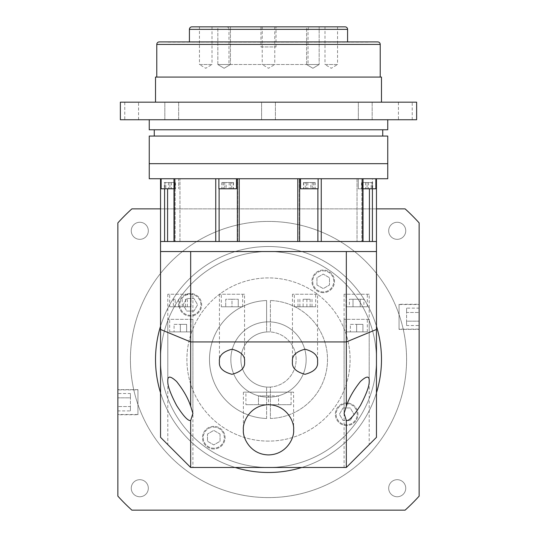 <?xml version="1.0" encoding="UTF-8"?>
<svg xmlns="http://www.w3.org/2000/svg" width="537" height="537" viewBox="0 0 537 537"><rect width="100%" height="100%" fill="white"/><g stroke="black" fill="none" stroke-linecap="round" stroke-linejoin="round"><path stroke-width="0.4" stroke-dasharray="2.69 2.01" d="M174.31 178.747L174.31 241.509L237.71 241.509L215.746 241.509L215.746 178.747L160.543 178.747L215.746 178.747M173.988 241.509L175.183 241.509L173.988 241.509L173.988 178.747M239.2 178.747L239.2 241.509L299.633 241.509L297.8 241.509L297.8 178.747L239.2 178.747L297.8 178.747M237.367 241.509L237.367 178.747M299.633 178.747L299.633 241.509L299.29 241.509L299.29 178.747L317.884 178.747L299.29 178.747L299.29 241.509L317.884 241.509L299.633 241.509M363.012 178.747L321.254 178.747L363.012 178.747L363.012 241.509L357.038 241.509L357.038 178.747L369.409 178.747L357.038 178.747L361.817 178.747L357.038 178.747L357.038 241.509L369.409 241.509L363.012 241.509M318.119 178.747L300.545 178.747L318.119 178.747L300.545 178.747L318.119 178.747L318.119 188.789L300.545 188.789L300.545 178.747M236.455 178.747L218.881 178.747L236.455 178.747L218.881 178.747L236.455 178.747L236.455 188.789L218.881 188.789L218.881 178.747M161.134 178.747L178.707 178.747L161.134 178.747L178.707 178.747L178.707 188.789L178.707 178.747L161.134 178.747L161.134 188.789L173.988 188.789M363.012 188.789L375.866 188.789L358.293 188.789L358.293 178.747L375.866 178.747L358.293 178.747L375.866 178.747L358.293 178.747L358.293 188.789L375.866 188.789L375.866 178.747M376.457 178.747L372.403 178.747L376.457 178.747M372.403 188.789L372.403 178.747L369.409 178.747L372.403 178.747L372.403 241.509L160.543 241.509L179.962 241.509L164.597 241.509L164.597 188.789M321.254 178.747L317.884 178.747L321.254 178.747L321.254 241.509L362.69 241.509L362.69 178.747M149.246 163.678L387.754 163.678L149.246 163.678M149.246 178.747L387.754 178.747M372.101 188.789L367.08 188.789L372.101 188.789L372.101 182.513L367.08 182.513L367.08 188.789L362.059 188.789L367.08 188.789L367.08 182.513L372.101 182.513L372.101 188.789M372.678 188.789L361.482 188.789L372.678 188.789L372.678 182.513L371.181 182.513L371.181 188.789M300.545 188.789L318.119 188.789L300.545 188.789M315.132 182.513L303.533 182.513L312.232 182.513L312.232 188.789L306.432 188.789L312.232 188.789L312.232 182.513L315.132 182.513L315.132 188.789M303.533 188.789L306.432 188.789L303.533 188.789L303.533 182.513M218.881 188.789L236.455 188.789L218.881 188.789M226.164 188.789L233.266 188.789L222.063 188.789L226.164 188.789L226.164 182.513L231.769 182.513L231.769 188.789M164.899 188.789L169.92 188.789L164.899 188.789L164.899 182.513L169.92 182.513L169.92 188.789L174.941 188.789L169.92 188.789L169.92 182.513L164.899 182.513L164.899 188.789M164.322 188.789L175.518 188.789L164.322 188.789L164.322 182.513L165.819 182.513L165.819 188.789M221.868 182.513L233.467 182.513L224.768 182.513L224.768 188.789L230.568 188.789L224.768 188.789L224.768 182.513L221.868 182.513L221.868 188.789M233.467 188.789L230.568 188.789L233.467 188.789L233.467 182.513M310.836 188.789L303.734 188.789L314.937 188.789L310.836 188.789L310.836 182.513L305.231 182.513L305.231 188.789M362.059 182.513L367.08 182.513L362.059 182.513L362.059 188.789L362.059 182.513M305.231 182.513L310.836 182.513M314.937 182.513L314.937 188.789M313.433 182.513L313.433 188.789M307.835 182.513L307.835 188.789M303.734 182.513L303.734 188.789M230.568 182.513L230.568 188.789L230.568 182.513M165.819 182.513L164.322 182.513M168.417 182.513L168.417 188.789M174.022 182.513L174.022 188.789M175.518 182.513L175.518 188.789M171.417 182.513L171.417 188.789M174.941 182.513L169.92 182.513L174.941 182.513L174.941 188.789L174.941 182.513M231.769 182.513L226.164 182.513M222.063 182.513L222.063 188.789M223.567 182.513L223.567 188.789M229.165 182.513L229.165 188.789M233.266 182.513L233.266 188.789M306.432 182.513L306.432 188.789L306.432 182.513M371.181 182.513L372.678 182.513M368.583 182.513L368.583 188.789M362.978 182.513L362.978 188.789M361.482 182.513L361.482 188.789M365.583 182.513L365.583 188.789M169.685 331.893L191.031 331.893L169.685 331.893L169.685 319.34L191.031 319.34L169.685 319.34M191.031 331.893L191.031 319.34M345.969 331.893L367.315 331.893L345.969 331.893L345.969 319.34L367.315 319.34L345.969 319.34M367.315 331.893L367.315 319.34M192.911 319.34L167.806 319.34L192.911 319.34L192.911 467.472L190.669 467.472L192.911 467.472M167.806 444.602L190.669 467.472L268.5 467.472A107.957 107.957 0 0 1 160.543 359.508A107.957 107.957 0 0 1 268.5 251.551L376.457 251.551L268.5 251.551A107.957 107.957 0 0 1 376.457 359.508A107.957 107.957 0 0 1 268.5 467.472A107.957 107.957 0 0 1 160.543 359.508A107.957 107.957 0 0 1 268.5 251.551A107.957 107.957 0 0 1 376.457 359.508A107.957 107.957 0 0 1 268.5 467.472L346.331 467.472L369.194 444.602L346.331 467.472L344.089 467.472L346.331 467.472L376.457 437.34L376.457 251.551L268.5 251.551A107.957 107.957 0 0 1 376.457 359.508A107.957 107.957 0 0 1 268.5 467.472A107.957 107.957 0 0 1 160.543 359.508A107.957 107.957 0 0 1 268.5 251.551A107.957 107.957 0 0 1 376.457 359.508A107.957 107.957 0 0 1 268.5 467.472A107.957 107.957 0 0 1 160.543 359.508A107.957 107.957 0 0 1 268.5 251.551L160.543 251.551L160.543 437.34L190.669 467.472L167.806 444.602L167.806 319.34M369.194 319.34L344.089 319.34L369.194 319.34L369.194 444.602M344.089 319.34L344.089 467.472M294.336 306.788L315.682 306.788L294.336 306.788L294.336 294.236L315.682 294.236L294.336 294.236M315.682 306.788L315.682 294.236M221.318 306.788L242.664 306.788L221.318 306.788L221.318 294.236L242.664 294.236L221.318 294.236M242.664 306.788L242.664 294.236M169.685 306.788L191.031 306.788L169.685 306.788L169.685 294.236L191.031 294.236L169.685 294.236M191.031 306.788L191.031 294.236M345.969 306.788L367.315 306.788L345.969 306.788L345.969 294.236L367.315 294.236L345.969 294.236M367.315 306.788L367.315 294.236M244.543 294.236L219.438 294.236L244.543 294.236L244.543 361.75M219.438 294.236L219.438 361.75M317.562 294.236L292.457 294.236L317.562 294.236L317.562 361.75M292.457 294.236L292.457 361.75M192.911 294.236L167.806 294.236L192.911 294.236L192.911 413.383M167.806 294.236L167.806 381.048M369.194 294.236L344.089 294.236L369.194 294.236L369.194 381.048M344.089 294.236L344.089 413.383M245.906 404.703L291.094 404.703L245.906 404.703L245.906 392.151L291.094 392.151L245.906 392.151M291.094 404.703L291.094 392.151M293.605 392.151L243.395 392.151L293.605 392.151L293.605 429.808M243.395 392.151L243.395 429.808M278.542 404.703L268.5 404.703L278.542 404.703L278.542 395.917L268.5 395.917L268.5 404.703L258.458 404.703L268.5 404.703L268.5 395.917L278.542 395.917L278.542 404.703M258.458 395.917L268.5 395.917L258.458 395.917L258.458 404.703L258.458 395.917M363.891 306.788L360.267 306.788L363.891 306.788L363.891 299.257L360.267 299.257L360.267 306.788L353.017 306.788L360.267 306.788L360.267 299.257L363.891 299.257M349.392 306.788L353.017 306.788L349.392 306.788L349.392 299.257L360.267 299.257L353.017 299.257L353.017 306.788L353.017 299.257L349.392 299.257M175.23 306.788L187.359 306.788L175.23 306.788L175.23 299.257L173.357 299.257L173.357 306.788M231.991 306.788L225.715 306.788L238.267 306.788L231.991 306.788L231.991 299.257L225.715 299.257L225.715 306.788L225.715 299.257L238.267 299.257L231.991 299.257L231.991 306.788M310.138 306.788L298.008 306.788L312.01 306.788L310.138 306.788L310.138 299.257L303.137 299.257L303.137 306.788M303.137 299.257L310.138 299.257M312.01 299.257L312.01 306.788M306.889 299.257L306.889 306.788M299.888 299.257L299.888 306.788M298.008 299.257L298.008 306.788M238.267 299.257L238.267 306.788L238.267 299.257M173.357 299.257L175.23 299.257M182.231 299.257L182.231 306.788M187.359 299.257L187.359 306.788M185.48 299.257L185.48 306.788M178.479 299.257L178.479 306.788M362.918 331.893L356.642 331.893L362.918 331.893L362.918 324.361L356.642 324.361L356.642 331.893L350.366 331.893L356.642 331.893L356.642 324.361L362.918 324.361L362.918 331.893M186.634 331.893L180.358 331.893L186.634 331.893L186.634 324.361L180.358 324.361L180.358 331.893L174.082 331.893L180.358 331.893L180.358 324.361L186.634 324.361L186.634 331.893M350.366 324.361L356.642 324.361L350.366 324.361L350.366 331.893L350.366 324.361M174.082 324.361L180.358 324.361L174.082 324.361L174.082 331.893L174.082 324.361M268.5 387.13A27.615 27.615 0 0 1 240.885 359.508A27.615 27.615 0 0 1 268.5 331.893A27.615 27.615 0 0 1 296.115 359.508A27.615 27.615 0 0 1 268.5 387.13A27.615 27.615 0 0 1 240.885 359.508A27.615 27.615 0 0 1 268.5 331.893A27.615 27.615 0 0 1 296.115 359.508A27.615 27.615 0 0 1 268.5 387.13A27.615 27.615 0 0 1 240.885 359.508A27.615 27.615 0 0 1 268.5 331.893A27.615 27.615 0 0 0 266.614 331.96L266.614 300.539A59.003 59.003 0 0 0 209.497 359.508A59.003 59.003 0 0 0 266.614 418.484A59.003 59.003 0 0 1 209.497 359.508A59.003 59.003 0 0 1 266.614 300.539L266.614 321.898A37.657 37.657 0 0 1 306.157 359.508A37.657 37.657 0 0 1 268.5 397.172A37.657 37.657 0 0 1 230.843 359.508A37.657 37.657 0 0 1 268.5 321.851A37.657 37.657 0 0 1 306.157 359.508A37.657 37.657 0 0 1 266.614 397.125A37.657 37.657 0 0 1 230.843 359.508A37.657 37.657 0 0 1 266.614 321.898L266.614 331.96A27.615 27.615 0 0 0 240.885 359.508A27.615 27.615 0 0 0 270.386 387.063L270.386 418.484A59.003 59.003 0 0 0 327.503 359.508A59.003 59.003 0 0 0 270.386 300.539A59.003 59.003 0 0 1 327.503 359.508A59.003 59.003 0 0 1 270.386 418.484L270.386 387.063A27.615 27.615 0 0 0 296.115 359.508A27.615 27.615 0 0 0 268.5 331.893A27.615 27.615 0 0 1 296.115 359.508A27.615 27.615 0 0 1 268.5 387.13M160.543 326.201A112.978 112.978 0 0 1 381.478 359.508A112.978 112.978 0 0 1 268.5 472.493A112.978 112.978 0 0 1 155.522 359.508A112.978 112.978 0 0 1 376.457 326.201M376.457 392.816A112.978 112.978 0 0 1 301.807 467.472M235.193 467.472A112.978 112.978 0 0 1 160.543 392.816M137.949 389.889L137.949 414.497L137.949 389.889L117.858 389.889L117.858 414.497L117.858 389.889M137.949 414.497L117.858 414.497M137.949 414.745L137.949 389.64L137.949 414.745L117.858 414.745L117.858 389.64L117.858 414.745M137.949 389.64L117.858 389.64M399.051 329.134L399.051 304.526L399.051 329.134L419.142 329.134L419.142 304.526L419.142 329.134M399.051 304.526L419.142 304.526M399.051 304.278L399.051 329.382L399.051 304.278L419.142 304.278L419.142 329.382L419.142 304.278M399.051 329.382L419.142 329.382M139.788 239.341A8.538 8.538 0 0 1 131.256 230.803A8.538 8.538 0 0 1 139.788 222.264A8.538 8.538 0 0 1 148.326 230.803A8.538 8.538 0 0 1 139.788 239.341A8.538 8.538 0 0 1 131.256 230.803A8.538 8.538 0 0 1 139.788 222.264A8.538 8.538 0 0 1 148.326 230.803A8.538 8.538 0 0 1 139.788 239.341M139.788 496.759A8.538 8.538 0 0 1 131.256 488.22A8.538 8.538 0 0 1 139.788 479.682A8.538 8.538 0 0 1 148.326 488.22A8.538 8.538 0 0 1 139.788 496.759A8.538 8.538 0 0 1 131.256 488.22A8.538 8.538 0 0 1 139.788 479.682A8.538 8.538 0 0 1 148.326 488.22A8.538 8.538 0 0 1 139.788 496.759M397.212 496.759A8.538 8.538 0 0 1 388.674 488.22A8.538 8.538 0 0 1 397.212 479.682A8.538 8.538 0 0 1 405.744 488.22A8.538 8.538 0 0 1 397.212 496.759A8.538 8.538 0 0 1 388.674 488.22A8.538 8.538 0 0 1 397.212 479.682A8.538 8.538 0 0 1 405.744 488.22A8.538 8.538 0 0 1 397.212 496.759M397.212 239.341A8.538 8.538 0 0 1 388.674 230.803A8.538 8.538 0 0 1 397.212 222.264A8.538 8.538 0 0 1 405.744 230.803A8.538 8.538 0 0 1 397.212 239.341A8.538 8.538 0 0 1 388.674 230.803A8.538 8.538 0 0 1 397.212 222.264A8.538 8.538 0 0 1 405.744 230.803A8.538 8.538 0 0 1 397.212 239.341M213.78 427.116A10.545 10.545 0 0 1 224.325 437.662A10.545 10.545 0 0 1 213.78 448.207A10.545 10.545 0 0 1 203.234 437.662A10.545 10.545 0 0 1 213.78 427.116A10.545 10.545 0 0 1 224.325 437.662A10.545 10.545 0 0 1 213.78 448.207A10.545 10.545 0 0 1 203.234 437.662A10.545 10.545 0 0 1 213.78 427.116M190.346 294.242A10.545 10.545 0 0 1 200.892 304.788A10.545 10.545 0 0 1 190.346 315.333A10.545 10.545 0 0 1 179.801 304.788A10.545 10.545 0 0 1 190.346 294.242A10.545 10.545 0 0 1 200.892 304.788A10.545 10.545 0 0 1 190.346 315.333A10.545 10.545 0 0 1 179.801 304.788A10.545 10.545 0 0 1 190.346 294.242M323.22 270.816A10.545 10.545 0 0 1 333.766 281.361A10.545 10.545 0 0 1 323.22 291.906A10.545 10.545 0 0 1 312.675 281.361A10.545 10.545 0 0 1 323.22 270.816A10.545 10.545 0 0 1 333.766 281.361A10.545 10.545 0 0 1 323.22 291.906A10.545 10.545 0 0 1 312.675 281.361A10.545 10.545 0 0 1 323.22 270.816M346.654 403.69A10.545 10.545 0 0 1 357.199 414.235A10.545 10.545 0 0 1 346.654 424.78A10.545 10.545 0 0 1 336.108 414.235A10.545 10.545 0 0 1 346.654 403.69A10.545 10.545 0 0 1 357.199 414.235A10.545 10.545 0 0 1 346.654 424.78A10.545 10.545 0 0 1 336.108 414.235A10.545 10.545 0 0 1 346.654 403.69M213.78 448.959A11.297 11.297 0 0 1 202.483 437.662A11.297 11.297 0 0 1 213.78 426.365A11.297 11.297 0 0 1 225.077 437.662A11.297 11.297 0 0 1 213.78 448.959A11.297 11.297 0 0 1 202.483 437.662A11.297 11.297 0 0 1 213.78 426.365A11.297 11.297 0 0 1 225.077 437.662A11.297 11.297 0 0 1 213.78 448.959M190.346 316.085A11.297 11.297 0 0 1 179.049 304.788A11.297 11.297 0 0 1 190.346 293.491A11.297 11.297 0 0 1 201.65 304.788A11.297 11.297 0 0 1 190.346 316.085A11.297 11.297 0 0 1 179.049 304.788A11.297 11.297 0 0 1 190.346 293.491A11.297 11.297 0 0 1 201.65 304.788A11.297 11.297 0 0 1 190.346 316.085M323.22 292.658A11.297 11.297 0 0 1 311.923 281.361A11.297 11.297 0 0 1 323.22 270.064A11.297 11.297 0 0 1 334.517 281.361A11.297 11.297 0 0 1 323.22 292.658A11.297 11.297 0 0 1 311.923 281.361A11.297 11.297 0 0 1 323.22 270.064A11.297 11.297 0 0 1 334.517 281.361A11.297 11.297 0 0 1 323.22 292.658M346.654 425.532A11.297 11.297 0 0 1 335.35 414.235A11.297 11.297 0 0 1 346.654 402.938A11.297 11.297 0 0 1 357.951 414.235A11.297 11.297 0 0 1 346.654 425.532A11.297 11.297 0 0 1 335.35 414.235A11.297 11.297 0 0 1 346.654 402.938A11.297 11.297 0 0 1 357.951 414.235A11.297 11.297 0 0 1 346.654 425.532M268.5 441.105A81.597 81.597 0 0 1 186.903 359.508A81.597 81.597 0 0 1 268.5 277.918A81.597 81.597 0 0 1 350.097 359.508A81.597 81.597 0 0 1 268.5 441.105A81.597 81.597 0 0 1 186.903 359.508A81.597 81.597 0 0 1 268.5 277.918A81.597 81.597 0 0 1 350.097 359.508A81.597 81.597 0 0 1 268.5 441.105M268.5 497.598A138.083 138.083 0 0 1 130.417 359.508A138.083 138.083 0 0 1 268.5 221.425A138.083 138.083 0 0 1 406.583 359.508A138.083 138.083 0 0 1 268.5 497.598A138.083 138.083 0 0 1 130.417 359.508A138.083 138.083 0 0 1 268.5 221.425A138.083 138.083 0 0 1 406.583 359.508A138.083 138.083 0 0 1 268.5 497.598M268.5 246.53A112.978 112.978 0 0 1 381.478 359.508A112.978 112.978 0 0 1 268.5 472.493A112.978 112.978 0 0 1 155.522 359.508A112.978 112.978 0 0 1 268.5 246.53A112.978 112.978 0 0 1 381.478 359.508A112.978 112.978 0 0 1 268.5 472.493A112.978 112.978 0 0 1 155.522 359.508A112.978 112.978 0 0 1 268.5 246.53M270.386 300.539L270.386 331.96L270.386 300.539M131.88 510.15A203.362 203.362 0 0 1 117.858 496.128L117.858 222.895A203.362 203.362 0 0 1 131.88 208.873L405.12 208.873A203.362 203.362 0 0 1 419.142 222.895L419.142 496.128A203.362 203.362 0 0 1 405.12 510.15L131.88 510.15M160.543 208.873L376.457 208.873M343.029 407.959L350.272 407.959L353.896 414.235L350.272 420.511L343.029 420.511L339.404 414.235L343.029 407.959L350.272 407.959L353.896 414.235L350.272 420.511L343.029 420.511L339.404 414.235L343.029 407.959M316.944 284.986L316.944 277.736L323.22 274.112L329.496 277.736L329.496 284.986L323.22 288.611L316.944 284.986L316.944 277.736L323.22 274.112L329.496 277.736L329.496 284.986L323.22 288.611L316.944 284.986M193.971 311.064L186.728 311.064L183.104 304.788L186.728 298.512L193.971 298.512L197.596 304.788L193.971 311.064L186.728 311.064L183.104 304.788L186.728 298.512L193.971 298.512L197.596 304.788L193.971 311.064M220.056 434.037L220.056 441.286L213.78 444.911L207.504 441.286L207.504 434.037L213.78 430.412L220.056 434.037L220.056 441.286L213.78 444.911L207.504 441.286L207.504 434.037L213.78 430.412L220.056 434.037M266.614 418.484L266.614 387.063L266.614 418.484M419.142 312.48L419.142 321.18L419.142 312.48L406.583 312.48L406.583 321.18L406.583 312.48L419.142 312.48M419.142 325.529L419.142 321.18L419.142 325.529L406.583 325.529L406.583 321.18L419.142 321.18L406.583 321.18L406.583 325.529M406.583 308.131L406.583 312.48L406.583 308.131L419.142 308.131M117.858 406.543L117.858 397.843L117.858 406.543L130.417 406.543L130.417 397.843L130.417 406.543L117.858 406.543M117.858 393.493L117.858 397.843L117.858 393.493L130.417 393.493L130.417 397.843L117.858 397.843L130.417 397.843L130.417 393.493M130.417 410.892L130.417 406.543L130.417 410.892L117.858 410.892M154.267 136.062L382.733 136.062L154.267 136.062M154.267 129.786L382.733 129.786L154.267 129.786M310.554 26.85L226.446 26.85A2.51 2.51 0 0 1 228.957 29.36L308.043 29.36L228.957 29.36L228.957 64.507L308.043 64.507L308.043 29.36A2.51 2.51 0 0 1 310.554 26.85L226.446 26.85M164.839 119.744L164.839 102.171L178.653 102.171L164.839 102.171L178.653 102.171L164.839 102.171L164.839 119.744L178.653 119.744L178.653 102.171L178.653 119.744L164.839 119.744M124.765 119.744L138.573 119.744L124.765 119.744L124.765 102.171L138.573 102.171L124.765 102.171M138.573 119.744L138.573 102.171M261.593 119.744L261.593 102.171L275.407 102.171L261.593 102.171L275.407 102.171L261.593 102.171L261.593 119.744L275.407 119.744L275.407 102.171L275.407 119.744L261.593 119.744M358.347 119.744L358.347 102.171L372.161 102.171L358.347 102.171L372.161 102.171L358.347 102.171L358.347 119.744L372.161 119.744L372.161 102.171L372.161 119.744L358.347 119.744M398.427 119.744L412.235 119.744L398.427 119.744L398.427 102.171L412.235 102.171L398.427 102.171M412.235 119.744L412.235 102.171M260.969 46.934L276.031 46.934L260.969 46.934L260.969 26.85L276.031 26.85L260.969 26.85M276.031 46.934L276.031 26.85M217.841 64.507L217.841 26.85L230.393 26.85L217.841 26.85L230.393 26.85L217.841 26.85L217.841 64.507L230.393 64.507L230.393 26.85L230.393 64.507L217.841 64.507L230.393 64.507L217.841 64.507L224.117 68.28L230.393 64.507L224.117 68.28L217.841 64.507M212.008 26.85L212.008 64.507L199.455 64.507L205.731 68.28L212.008 64.507L199.455 64.507L199.455 26.85L212.008 26.85L199.455 26.85M274.776 26.85L274.776 64.507L262.224 64.507L268.5 68.28L274.776 64.507L262.224 64.507L262.224 26.85L274.776 26.85L262.224 26.85M306.607 64.507L306.607 26.85L319.159 26.85L306.607 26.85L319.159 26.85L306.607 26.85L306.607 64.507L319.159 64.507L319.159 26.85L319.159 64.507L306.607 64.507L319.159 64.507L306.607 64.507L312.883 68.28L319.159 64.507L312.883 68.28L306.607 64.507M337.545 26.85L337.545 64.507L324.992 64.507L331.269 68.28L337.545 64.507L324.992 64.507L324.992 26.85L337.545 26.85L324.992 26.85M155.522 102.171L381.478 102.171L155.522 102.171M387.754 119.744L149.246 119.744L387.754 119.744M156.777 77.066L380.223 77.066L156.777 77.066M189.413 41.913L347.587 41.913L189.413 41.913M308.043 64.507L228.957 64.507M350.097 42.168L186.903 42.168L350.097 41.913M168.074 42.168L368.926 42.168L168.074 41.913M377.712 41.913L159.288 41.913M345.076 26.85L191.924 26.85M381.478 77.066L155.522 77.066M416.631 102.171L120.369 102.171M416.631 119.744L120.369 119.744M149.246 129.786L387.754 129.786M149.246 136.062L387.754 136.062M299.565 178.747L299.565 241.509L299.565 178.747M317.884 188.789L317.884 241.509M369.409 188.789L369.409 241.509M361.817 178.747L361.817 241.509L361.817 178.747M219.116 241.509L219.116 188.789M237.435 178.747L237.435 241.509L237.435 178.747M167.591 241.509L167.591 188.789M175.183 178.747L175.183 241.509L175.183 178.747M156.777 44.423L380.223 44.423M189.413 29.36L347.587 29.36M237.71 241.509L237.71 178.747L237.71 241.509M179.962 241.509L179.962 178.747L179.962 241.509"/><path stroke-width="0.81" d="M318.119 178.747L318.119 188.789L300.545 188.789L300.545 178.747M236.455 178.747L236.455 188.789L218.881 188.789L218.881 178.747M173.988 188.789L161.134 188.789L161.134 178.747M375.866 178.747L375.866 188.789L363.012 188.789M387.754 163.678L149.246 163.678L149.246 178.747L387.754 178.747L387.754 163.678L149.246 163.678L149.246 136.062L387.754 136.062L387.754 163.678M376.457 178.747L376.457 241.509L372.403 241.509L372.403 188.789M297.8 178.747L297.8 241.509L239.2 241.509L239.2 178.747M362.69 178.747L362.69 241.509L321.254 241.509L321.254 178.747M215.746 178.747L215.746 241.509L174.31 241.509L174.31 178.747M164.597 188.789L164.597 241.509L160.543 241.509L160.543 251.551L190.669 251.551L190.669 341.935L346.331 341.935L346.331 251.551L190.669 251.551M192.911 413.383L190.669 406.227C188.084 398.32 183.392 390.084 176.606 381.518C170.444 375.819 167.51 375.665 167.806 381.048L167.806 381.048C167.51 385.593 170.444 393.735 176.606 405.475C183.392 416.108 188.084 421.129 190.669 420.545L192.911 413.383M219.438 361.75C218.72 367.684 222.909 371.873 231.991 374.302C241.073 371.873 245.255 367.684 244.543 361.75C245.255 355.816 241.073 351.634 231.991 349.198C222.909 351.634 218.72 355.816 219.438 361.75M292.457 361.75C291.745 367.684 295.927 371.873 305.009 374.302C314.091 371.873 318.28 367.684 317.562 361.75C318.28 355.816 314.091 351.634 305.009 349.198C295.927 351.634 291.745 355.816 292.457 361.75M346.331 420.545C348.916 421.129 353.608 416.108 360.394 405.475C366.556 393.735 369.49 385.593 369.194 381.048C369.49 375.665 366.556 375.819 360.394 381.518C353.608 390.084 348.916 398.32 346.331 406.227L344.089 413.383L346.331 420.545L346.331 467.472L190.669 467.472L190.669 420.545M243.395 429.808C242.382 437.152 249.92 454.571 268.5 454.913C287.08 454.571 294.618 437.152 293.605 429.808C294.618 422.465 287.08 405.046 268.5 404.703C249.92 405.046 242.382 422.465 243.395 429.808M346.331 251.551L376.457 251.551L376.457 241.509L160.543 241.509L160.543 178.747M190.669 467.472L160.543 437.34L160.543 251.551M376.457 251.551L376.457 437.34L346.331 467.472M346.331 406.227L346.331 341.935L376.457 329.456M160.543 329.456L190.669 341.935L190.669 406.227M376.457 326.201A112.978 112.978 0 0 1 376.457 392.816M301.807 467.472A112.978 112.978 0 0 1 235.193 467.472M160.543 392.816A112.978 112.978 0 0 1 160.543 326.201M376.457 208.873L405.12 208.873A203.362 203.362 0 0 1 419.142 222.895L419.142 496.128A203.362 203.362 0 0 1 405.12 510.15L131.88 510.15A203.362 203.362 0 0 1 117.858 496.128L117.858 222.895A203.362 203.362 0 0 1 131.88 208.873L160.543 208.873M382.733 136.062L382.733 129.786M154.267 136.062L154.267 129.786M380.223 77.066L380.223 44.423A2.51 2.51 0 0 0 377.712 41.913L159.288 41.913A2.51 2.51 0 0 0 156.777 44.423L156.777 77.066M347.587 41.913L347.587 29.36A2.51 2.51 0 0 0 345.076 26.85L191.924 26.85A2.51 2.51 0 0 0 189.413 29.36L189.413 41.913M155.522 102.171L155.522 77.066L381.478 77.066L381.478 102.171M120.369 119.744L416.631 119.744L416.631 102.171L120.369 102.171L120.369 119.744M149.246 119.744L149.246 129.786L387.754 129.786L387.754 119.744M369.409 241.509L369.409 188.789M167.591 188.789L167.591 241.509M219.116 188.789L219.116 241.509M317.884 241.509L317.884 188.789M380.223 44.423L156.777 44.423M347.587 29.36L189.413 29.36M173.988 178.747L173.988 241.509M237.367 178.747L237.367 241.509M363.012 241.509L363.012 178.747M299.633 241.509L299.633 178.747"/></g></svg>
